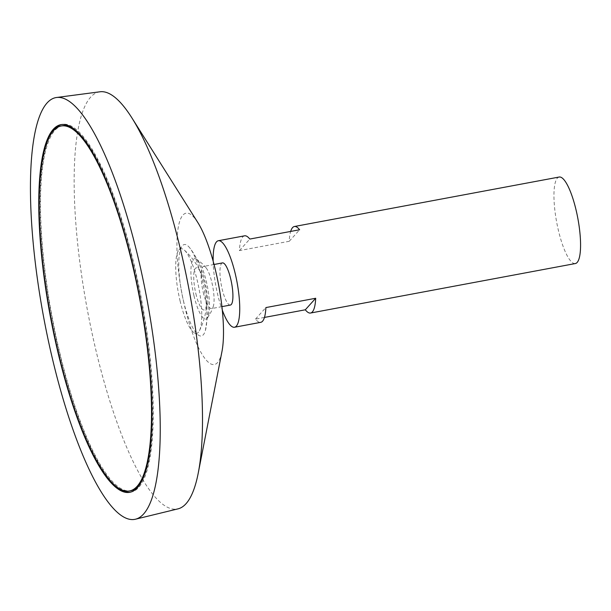 <?xml version="1.0" encoding="UTF-8"?>
<svg xmlns="http://www.w3.org/2000/svg" width="611" height="611" viewBox="0 0 611 611"><rect width="100%" height="100%" fill="white"/><g stroke="black" fill="none" stroke-linecap="round" stroke-linejoin="round"><path stroke-width="0.46" stroke-dasharray="3.06 2.29" d="M559.18 177.03A44.007 10.754 -100.6 0 0 558.355 230.179A44.007 10.754 -100.6 0 0 575.348 263.547M213.147 261.141A44.007 10.754 -100.6 0 0 217.531 293.876A44.007 10.754 -100.6 0 0 222.289 310.083M244.568 235.823A44.007 10.754 -100.6 0 0 239.428 250.594L289.24 241.284A44.007 10.754 79.4 0 1 290.66 231.432M264.456 317.43L255.497 319.102A44.007 10.754 -100.6 0 0 260.737 322.341M222.496 262.906A21.438 5.239 -100.6 0 0 222.099 288.804A21.438 5.239 -100.6 0 0 230.37 305.065M203.257 292.325A21.438 5.239 -100.6 0 0 211.536 308.578A21.438 5.239 -100.6 0 0 213.315 306.287A21.438 5.239 -100.6 0 0 212.743 286.544A21.438 5.239 -100.6 0 0 206.144 267.924A21.438 5.239 -100.6 0 0 203.662 266.427A21.438 5.239 -100.6 0 0 203.257 292.325M193.993 295.793A30.749 7.515 -100.6 0 0 207.381 318.026A30.749 7.515 -100.6 0 0 207.603 287.506A30.749 7.515 -100.6 0 0 196.375 259.125A30.749 7.515 -100.6 0 0 193.993 295.793M197.872 222.618A77.017 18.819 -100.6 0 0 178.084 228.43A77.017 18.819 -100.6 0 0 184.637 306.187A77.017 18.819 -100.6 0 0 221.961 351.516M100.044 91.78A212.17 51.836 -100.6 0 0 95.415 348.125A212.17 51.836 -100.6 0 0 177.992 508.864M51.607 133.221A187.035 45.695 -100.6 0 0 58.816 350.263A187.035 45.695 -100.6 0 0 117.854 487.715M130.357 492.191A187.035 45.695 -100.6 0 0 131.014 492.084A187.035 45.695 -100.6 0 0 141.576 299.841A187.035 45.695 -100.6 0 0 62.299 124.384A187.035 45.695 -100.6 0 0 61.65 124.529M62.551 125.736A185.66 45.359 -100.6 0 0 59.099 349.958A185.66 45.359 -100.6 0 0 130.762 490.732M140.4 483.5A185.66 45.359 -100.6 0 0 141.24 299.902A185.66 45.359 -100.6 0 0 74.152 129.005M255.497 319.102L265.877 307.577M289.24 241.284L299.619 229.759M239.428 250.594L249.807 239.061M195.879 293.7A21.438 5.239 -100.6 0 0 202.653 309.464A21.438 5.239 -100.6 0 0 206.686 302.078A21.438 5.239 -100.6 0 0 201.485 274.247A21.438 5.239 -100.6 0 0 194.42 270.352A21.438 5.239 -100.6 0 0 195.879 293.7M180.024 300.711A43.068 10.524 -100.6 0 0 194.397 332.888A43.068 10.524 -100.6 0 0 199.407 330.78A43.068 10.524 -100.6 0 0 199.079 289.095A43.068 10.524 -100.6 0 0 184.331 250.105A43.068 10.524 -100.6 0 0 178.901 249.952A43.068 10.524 -100.6 0 0 180.024 300.711M183.422 300.711A46.505 11.365 -100.6 0 0 198.942 335.462A46.505 11.365 -100.6 0 0 205.38 330.513A46.505 11.365 -100.6 0 0 203.998 288.178A46.505 11.365 -100.6 0 0 189.998 248.196A46.505 11.365 -100.6 0 0 182.208 245.912A46.505 11.365 -100.6 0 0 183.422 300.711M214.041 264.487L203.662 266.427M221.923 306.638L211.536 308.578M207.381 318.026A41.258 41.258 0 0 0 213.315 306.294M206.144 267.924A41.258 41.258 0 0 0 196.375 259.125M62.299 124.384L60.985 124.636M131.014 492.084L129.708 492.329M199.407 330.78A67.424 67.424 0 0 0 206.686 302.078M201.485 274.247A67.424 67.424 0 0 0 184.331 250.105M205.38 330.513L208.244 311.366L207.946 300.704L206.106 287.178C203.02 271.192 197.651 258.201 189.998 248.196M194.397 332.888L198.942 335.462M178.901 249.952L182.208 245.912"/><path stroke-width="0.92" d="M57.785 350.202A185.66 45.359 -100.6 0 0 129.456 490.977A185.66 45.359 -100.6 0 0 139.934 300.146A185.66 45.359 -100.6 0 0 61.237 125.988A185.66 45.359 -100.6 0 0 57.785 350.202M222.289 310.083A44.007 10.754 -100.6 0 0 234.517 327.244L260.737 322.341A44.007 10.754 -100.6 0 0 265.877 307.577L315.688 298.267A44.007 10.754 79.4 0 1 310.548 313.031L575.348 263.547A44.007 10.754 -100.6 0 0 577.83 218.318A44.007 10.754 -100.6 0 0 559.18 177.03L294.38 226.513A44.007 10.754 79.4 0 1 299.619 229.759L249.807 239.061A44.007 10.754 -100.6 0 0 244.568 235.823L218.348 240.726A44.007 10.754 -100.6 0 0 213.147 261.141M234.517 327.244A44.007 10.754 -100.6 0 0 236.999 282.007A44.007 10.754 -100.6 0 0 218.348 240.726M290.66 231.432A44.007 10.754 79.4 0 1 294.38 226.513M310.548 313.031A44.007 10.754 79.4 0 1 305.309 309.792L264.456 317.43M221.923 306.638L230.37 305.065A21.438 5.239 -100.6 0 0 231.584 283.023A21.438 5.239 -100.6 0 0 222.496 262.906L214.041 264.487M135.436 519.22L177.992 508.864A212.17 51.836 -100.6 0 0 198.254 473.013L221.961 351.516A77.017 18.819 -100.6 0 0 197.872 222.618L131.892 117.892A212.17 51.836 -100.6 0 0 100.044 91.78L56.617 97.485A214.537 52.416 -100.6 0 0 51.943 356.694A214.537 52.416 -100.6 0 0 135.436 519.22A214.537 52.416 -100.6 0 0 146.869 298.855A214.537 52.416 -100.6 0 0 56.617 97.485M198.254 473.013A212.17 51.836 -100.6 0 0 131.892 117.892M57.51 350.508A187.035 45.695 -100.6 0 0 129.708 492.329A187.035 45.695 -100.6 0 0 140.263 300.085A187.035 45.695 -100.6 0 0 60.985 124.636A187.035 45.695 -100.6 0 0 57.51 350.508M117.854 487.715A187.035 45.695 -100.6 0 0 130.357 492.191M61.65 124.529A187.035 45.695 -100.6 0 0 51.607 133.221M129.456 490.977L130.762 490.732A185.66 45.359 -100.6 0 0 140.4 483.5M74.152 129.005A185.66 45.359 -100.6 0 0 62.551 125.736L61.237 125.988M305.309 309.792L315.688 298.267"/></g></svg>
